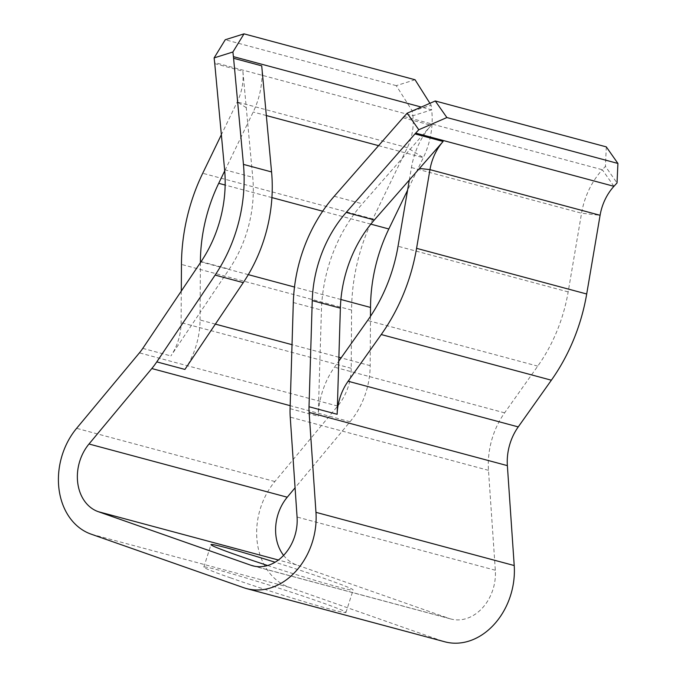 <?xml version="1.0" encoding="UTF-8"?>
<svg xmlns="http://www.w3.org/2000/svg" width="677" height="677" viewBox="0 0 677 677"><rect width="100%" height="100%" fill="white"/><g stroke="black" fill="none" stroke-linecap="round" stroke-linejoin="round"><path stroke-width="0.51" stroke-dasharray="3.38 2.54" d="M181.292 291.085L181.097 322.624A48.719 38.335 105 0 1 170.9 355.933L200.096 312.503L200.4 262.668M214.753 63.638L242.882 71.187L246.276 107.66L247.723 123.324L224.713 170.909M242.882 71.187A47.195 37.142 105 0 1 237.204 101.973L221.362 134.731M283.595 555.368A41.864 32.945 105 0 0 296.492 564.872L449.096 618.439L254.628 566.243M415.052 79.751L396.273 85.649L412.361 111.113L412.894 115.742A47.195 37.142 -75 0 1 407.326 147.628L372.841 218.933A169.758 133.589 105 0 0 351.575 310.074L351.219 368.288A48.719 38.335 -75 0 1 337.671 406.073L274.862 481.533A65.466 51.52 105 0 0 289.324 587.34L441.929 640.899L243.686 587.695M230.442 577.836A74.597 2.733 17.7 0 0 305.276 602.039A74.597 2.733 17.7 0 0 345.964 612.448A74.597 2.733 17.7 0 0 275.725 587.171A74.597 2.733 17.7 0 0 203.828 567.089A74.597 2.733 17.7 0 0 230.442 577.836M267.618 565.507A74.597 2.733 17.7 0 0 353.132 589.989A74.597 2.733 17.7 0 0 275.074 562.223M370.471 316.337L370.175 365.656A72.321 56.91 -75 0 1 350.051 421.746L295.079 487.795M215.379 324.114L200.053 320.001A72.321 56.91 105 0 1 184.914 369.43M200.053 320.001L200.096 312.503L229.249 269.141A114.946 90.456 105 0 0 252.741 177.298L247.723 123.324L253.198 112.01A70.797 55.709 105 0 0 261.711 65.83M444.848 641.804A65.466 51.52 105 0 1 441.929 640.899M613.946 186.31L602.344 169.749A70.797 55.709 -75 0 0 581.56 213.213L568.164 291.914A146.156 115.014 105 0 1 537.741 366.139L504.61 412.843A72.321 56.91 -75 0 0 488.489 470.337L495.327 570.246A41.864 32.945 105 0 1 450.967 619.015A41.864 32.945 105 0 1 449.096 618.439M409.314 180.04L411.438 167.549A70.797 55.709 105 0 1 431.139 125.296L362.364 203.811A138.548 109.022 -75 0 0 321.431 310.083L318.207 416.22A72.321 56.91 105 0 1 334.497 367.188L338.762 361.171M396.273 85.649L225.246 39.748M412.361 111.113L431.139 105.214L431.664 109.843L412.894 115.742L214.643 62.538M431.139 105.214L429.929 103.302M246.276 107.66L237.204 101.973L407.326 147.628L423.32 157.673A70.797 55.709 -75 0 0 431.664 109.843L421.28 107.059M378.561 145.657L423.32 157.673L407.579 190.212M404.093 116.546L602.344 169.749L605.424 166.381L617.026 182.951M606.304 146.884L605.424 166.381M289.324 587.34L91.082 534.136M296.492 564.872L278.382 560.014M274.862 481.533L76.611 428.329M350.051 421.746L290.171 405.675M337.671 406.073L139.42 352.861M370.175 365.656L341.115 357.854M338.881 357.253L292.024 344.686M142.779 348.384L170.9 355.933M351.219 368.288L181.097 322.624M340.903 299.496L294.495 287.04M248.298 274.642L200.9 261.923M351.575 310.074L181.453 264.419M495.327 570.246L297.076 517.033M488.489 470.337L290.238 417.125M290.078 408.671L318.207 416.22M504.61 412.843L334.497 367.188M537.741 366.139L367.619 320.483M370.835 224.138L322.692 211.216M271.917 197.591L225.153 185.041M372.841 218.933L202.719 173.27M266.332 115.539L253.198 112.01M568.164 291.914L398.042 246.259M411.438 167.549L581.56 213.213L600.093 215.286M403.018 117.747L431.139 125.296M224.612 169.749L252.741 177.298M201.12 261.593L229.249 269.141M334.235 196.262L362.364 203.811M293.31 302.534L321.431 310.083M252.724 565.811L450.967 619.015M345.964 612.448L353.132 589.989M203.828 567.089L210.996 544.621"/><path stroke-width="1.02" d="M224.713 170.909L218.713 183.315A146.156 115.014 -75 0 0 200.4 261.787L200.4 262.668M221.362 134.731L202.719 173.27A169.758 133.589 -75 0 0 181.453 264.419L181.292 291.085M429.929 103.302L415.052 79.751L244.025 33.85L232.896 52.002L214.118 57.909L214.643 62.538A47.195 37.142 105 0 1 214.753 63.638L224.612 169.749A114.946 90.456 105 0 1 201.12 261.593L142.779 348.384A48.719 38.335 105 0 1 139.42 352.861L76.611 428.329A65.466 51.52 -75 0 0 91.082 534.136L243.686 587.695A65.466 51.52 -75 0 0 246.606 588.601A65.466 51.52 -75 0 0 315.964 512.337L309.127 412.428A48.719 38.335 105 0 1 309.017 406.733L337.146 414.282L338.762 361.171L367.619 320.483A146.156 115.014 -75 0 0 398.042 246.259L409.314 180.04L443.105 141.459A47.195 37.142 105 0 0 429.971 169.631L419.461 168.455M337.146 414.282A48.719 38.335 105 0 1 348.113 381.244L381.244 334.54A169.758 133.589 -75 0 0 416.575 248.332L429.971 169.631L600.093 215.286A47.195 37.142 -75 0 1 613.946 186.31L617.026 182.951L617.915 163.445L446.888 117.544L418.775 129.739L407.173 113.177L404.093 116.546A70.797 55.709 -75 0 0 403.018 117.747L334.235 196.262A138.548 109.022 -75 0 0 293.31 302.534L290.078 408.671A72.321 56.91 -75 0 0 290.238 417.125L297.076 517.033A41.864 32.945 105 0 1 252.724 565.811A41.864 32.945 105 0 1 250.854 565.227L98.25 511.668A41.864 32.945 105 0 1 89 444.002L151.809 368.542A72.321 56.91 -75 0 0 156.785 361.882L215.125 275.09A138.548 109.022 -75 0 0 243.449 164.393L233.59 58.281A70.797 55.709 -75 0 0 233.421 56.64L232.896 52.002M275.074 562.223A74.597 2.733 17.7 0 0 210.996 544.621A74.597 2.733 17.7 0 0 237.61 555.368A74.597 2.733 17.7 0 0 267.618 565.507M283.595 555.368A41.864 32.945 105 0 1 287.243 497.206L89 444.002M295.079 487.795L287.243 497.206M407.579 190.212L388.835 228.97A146.156 115.014 105 0 0 370.522 307.443L370.471 316.337M600.093 215.286L586.697 293.996A169.758 133.589 105 0 1 551.366 380.203L518.235 426.908A48.719 38.335 -75 0 0 507.369 465.632L514.215 565.54A65.466 51.52 105 0 1 444.848 641.804L246.606 588.601M214.118 57.909L225.246 39.748L244.025 33.85M617.915 163.445L606.304 146.884L435.277 100.983L446.888 117.544M309.017 406.733L312.249 300.596A114.946 90.456 105 0 1 346.201 212.426L414.984 133.911A47.195 37.142 105 0 1 415.703 133.107L418.775 129.739M407.173 113.177L435.277 100.983M156.785 361.882L184.914 369.43L243.255 282.639A138.548 109.022 -75 0 0 271.57 171.941L261.711 65.83L233.59 58.281M338.762 361.171L340.37 308.145A114.946 90.456 105 0 1 374.33 219.974L409.314 180.04M278.382 560.014L98.25 511.668M254.628 566.243L250.854 565.227M290.171 405.675L151.809 368.542M341.115 357.854L338.881 357.253M292.024 344.686L215.379 324.114M370.522 307.443L340.903 299.496M294.495 287.04L248.298 274.642M200.9 261.923L200.4 261.787M514.215 565.54L315.964 512.337M507.369 465.632L309.127 412.428M518.235 426.908L348.113 381.244M551.366 380.203L381.244 334.54M388.835 228.97L370.835 224.138M322.692 211.216L271.917 197.591M225.153 185.041L218.713 183.315M421.28 107.059L233.421 56.64M378.561 145.657L266.332 115.539M586.697 293.996L416.575 248.332M613.946 186.31L415.703 133.107M414.984 133.911L443.105 141.459M215.125 275.09L243.255 282.639M243.449 164.393L271.57 171.941M312.249 300.596L340.37 308.145M346.201 212.426L374.33 219.974"/></g></svg>

